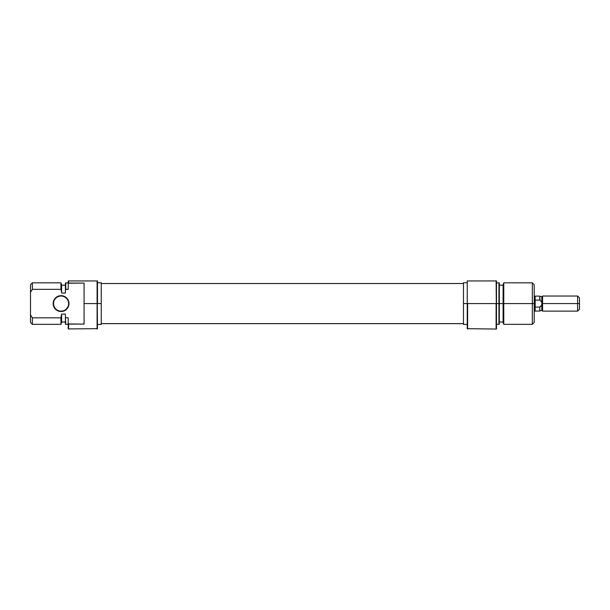 <?xml version="1.0" encoding="UTF-8"?>
<svg xmlns="http://www.w3.org/2000/svg" width="610" height="610" viewBox="0 0 610 610"><rect width="100%" height="100%" fill="white"/><g stroke="black" fill="none" stroke-linecap="round" stroke-linejoin="round"><path stroke-width="0.91" d="M53.291 305.13L53.139 303.582A7.922 7.922 0 0 1 61.061 295.659A7.922 7.922 0 0 1 68.983 303.582L68.61 303.582A7.549 7.549 0 0 0 61.061 296.041A7.549 7.549 0 0 0 53.52 303.582A7.549 7.549 0 0 0 61.061 311.13A7.549 7.549 0 0 0 68.61 303.582L68.983 303.582A7.922 7.922 0 0 1 61.061 311.512A7.922 7.922 0 0 1 53.139 303.582L53.52 303.582A7.549 7.549 0 0 1 61.061 296.041A7.549 7.549 0 0 1 68.61 303.582A7.549 7.549 0 0 1 61.061 311.13A7.549 7.549 0 0 1 53.52 303.582L53.741 306.616L55.457 309.186L58.034 310.909L62.609 311.359L65.468 310.17L67.649 307.989L68.831 305.13L68.831 302.041L67.649 299.182L65.468 296.994L61.061 295.659L56.661 296.994L54.473 299.182L53.139 303.582L53.291 302.041M97.478 328.676L97.097 280.943L97.097 329.057L97.097 303.582L84.081 303.582L84.081 324.101L68.61 324.101L68.61 329.057L68.228 323.933L68.228 328.92L97.478 328.676L97.097 280.943L68.61 280.943L68.61 283.07L84.081 283.07L84.081 303.582L101.245 303.582L101.245 282.735L101.245 303.582L97.478 303.582L97.478 280.943L68.228 280.943L68.228 289.338L68.228 280.943L68.228 283.238L84.081 283.07L84.081 324.101L68.228 323.933L68.228 328.92M30.5 284.717L30.5 292.266L32.383 289.338L60.939 289.338L60.939 282.834L60.939 289.338L61.625 292.266L61.625 284.717L60.939 282.834L32.383 282.834L32.383 289.338L32.383 282.834L30.5 284.717L30.5 322.454L32.383 324.337L32.383 317.825L30.5 314.905L30.5 322.454M61.625 322.454L61.625 314.097L60.939 317.825L32.383 317.825L32.383 324.337L60.939 324.337L60.939 317.825L60.939 324.337L61.625 322.454L61.625 314.905L60.939 317.825L32.383 317.825L30.5 314.905L30.5 292.266L32.383 289.338L30.5 292.266L32.383 289.338L60.939 289.338L61.625 292.266L61.625 284.717M61.625 293.067L65.4 293.067L65.4 289.544L65.4 293.067L61.625 293.067L61.625 292.266L61.625 293.067M65.4 282.971L65.4 289.544L68.228 289.338L65.781 289.338L65.781 282.834L65.4 289.544L65.4 282.971L68.228 282.834M65.4 324.2L65.4 317.627L68.228 317.825L68.228 323.933L68.228 317.825L65.4 317.627L65.4 314.097L65.4 324.2L65.4 317.627L65.781 324.337L68.228 324.337M65.4 314.097L61.625 314.097L65.4 314.097M101.245 324.428L101.245 303.582L101.245 324.428L97.478 324.428M83.7 323.628L84.081 324.101L83.7 323.628M56.661 296.994L58.034 296.262M59.521 295.812L64.096 296.262L66.665 297.985M65.468 310.17L62.609 311.359L59.521 311.359M58.034 310.909L56.661 310.17M463.478 323.613L101.245 323.613L463.478 323.613M467.245 328.676L496.113 329.057L496.113 303.582L467.626 303.582L467.626 329.057L467.626 303.582L496.113 303.582L496.487 328.92L496.113 280.943L467.245 280.943L467.245 328.676L467.245 324.451L463.478 324.428L463.478 303.582L467.245 303.582L467.245 324.451M503.776 303.582L503.776 282.834L503.776 303.582L534.223 303.582L534.223 284.717L534.223 303.582L532.332 303.582L532.332 282.834L532.332 303.582L503.776 303.582L503.776 324.337L503.776 303.582L503.09 303.582L503.776 303.582M503.09 284.717L503.09 322.454L503.09 303.582L499.323 303.582L499.323 282.971L499.323 303.582L503.09 303.582L503.09 284.717L503.776 282.834L532.332 282.834L534.223 284.717M498.942 303.582L498.942 282.834L498.942 303.582L496.487 303.582L498.942 303.582L498.942 324.337L498.942 303.582M467.245 282.735L463.478 282.735L463.478 324.428M534.223 322.454L534.223 303.582L534.223 322.454L532.332 324.337L532.332 303.582L532.332 324.337L503.776 324.337L503.09 322.454M499.323 324.2L499.323 303.582L499.323 324.2L496.487 324.337M496.487 328.92L496.487 280.943L496.487 303.582L496.487 280.943L467.245 280.943L467.245 303.582L463.478 303.582L463.478 282.735M535.168 303.582L535.168 296.041L535.168 303.582L534.223 303.582L535.168 303.582L535.168 311.13L535.168 303.582M539.98 300.25L539.774 296.117L539.774 300.089L541.771 302.209L541.771 296.841L541.771 303.582L542.572 303.582L542.572 296.041L542.572 303.582L579.5 303.582L579.5 297.924L579.5 303.582L577.617 303.582L577.617 296.041L577.617 303.582L542.572 303.582L542.572 311.13L542.572 303.582L541.771 303.582L541.771 304.962L540.971 306.014M579.5 309.247L579.5 303.582L579.5 309.247L577.617 311.13L577.617 303.582L577.617 311.13L542.572 311.13L541.771 310.33L541.771 304.962L541.771 310.33L539.774 311.054L539.774 307.082L539.774 311.054L535.168 311.054M540.872 306.113L539.774 307.082L535.168 307.082L539.774 307.082L541.771 304.962L541.771 302.209L539.774 300.089L535.168 300.089L539.774 300.089M97.478 282.735L101.245 282.735M61.625 285.19L65.4 285.19M65.4 321.981L61.625 321.981M463.478 323.651L101.245 323.651M463.478 283.52L101.245 283.52M496.487 282.834L499.323 282.971M503.09 285.19L499.323 285.19M503.09 321.981L499.323 321.981M535.168 296.117L539.774 296.117L541.771 296.841L542.572 296.041L577.617 296.041L579.5 297.924M535.168 311.13L534.223 311.13"/></g></svg>
